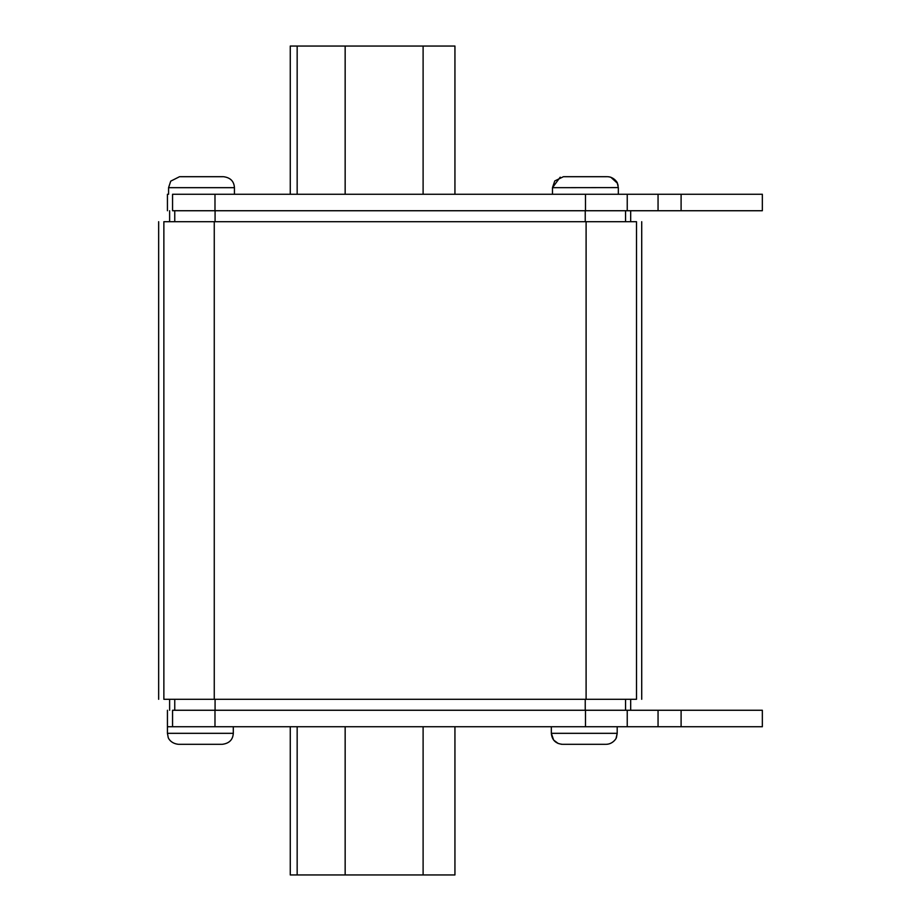 <?xml version="1.0" encoding="UTF-8"?>
<svg xmlns="http://www.w3.org/2000/svg" width="921" height="921" viewBox="0 0 921 921"><rect width="100%" height="100%" fill="white"/><g stroke="black" fill="none" stroke-linecap="round" stroke-linejoin="round"><path stroke-width="1.38" d="M605.684 744.306L562.846 744.306M221.788 744.306L178.95 744.306M222.928 176.694L180.09 176.694M563.986 176.694L606.824 176.694M585.583 194.262L762.346 194.262L762.346 210.736L172.561 210.736L172.561 194.262L585.583 194.262M681.103 726.738L681.103 710.264L762.346 710.264L762.346 726.738L167.438 726.738L167.438 710.264M636.503 699.292C643.457 699.292 643.457 699.292 636.503 699.292L636.503 221.708C643.457 221.708 643.457 221.708 636.503 221.708L163.869 221.708C156.915 221.708 156.915 221.708 163.869 221.708L163.869 699.292L636.503 699.292M163.869 699.292C156.915 699.292 156.915 699.292 163.869 699.292M627.236 194.262L627.236 210.736M658.055 194.262L658.055 210.736M681.103 194.262L681.103 210.736M172.561 726.738L172.561 710.264L681.103 710.264M658.055 726.738L658.055 710.264M627.236 726.738L627.236 710.264M290.265 46.05L290.265 194.262L290.265 46.05L454.939 46.05L454.939 194.262M345.156 46.05L345.156 194.262M345.156 726.738L345.156 874.95L454.939 874.95L454.939 726.738M345.156 874.95L290.265 874.95L290.265 726.738M551.334 726.738L551.334 733.323L617.197 733.323L616.494 737.203C616.69 737.974 613.121 744.168 606.225 744.306C613.19 744.203 616.771 737.583 616.114 738.078L617.197 733.323L617.197 726.738L617.197 733.323M167.438 726.738L167.438 733.323L233.301 733.323C232.898 739.747 229.237 743.408 222.329 744.306M223.469 176.694C230.377 177.592 234.038 181.253 234.441 187.677L168.578 187.677L168.578 194.262M618.336 187.596L552.473 187.677L552.473 194.262M586.101 699.292L586.101 221.708M214.259 699.292L214.259 221.708M174.76 210.736L174.76 221.708M215.077 210.736L215.077 221.708M585.238 210.736L585.238 221.708M625.555 210.736L625.555 221.708M585.238 710.264L585.238 699.292M215.077 710.264L215.077 699.292M174.76 710.264L174.76 699.292M625.555 710.264L625.555 699.292M214.984 194.262L214.984 210.736M585.491 194.262L585.491 210.736M585.491 726.738L585.491 710.264M214.984 726.738L214.984 710.264M423.107 46.05L423.107 194.262M297.161 46.05L297.161 194.262M423.107 874.95L423.107 726.738M297.161 874.95L297.161 726.738M618.118 185.489L617.404 183.233L610.842 177.258L609.345 176.878M618.336 194.262L618.336 187.677L617.266 182.922C617.91 183.417 614.33 176.797 607.365 176.694M233.301 733.323L233.301 726.738M234.441 187.677L234.441 194.262M641.718 221.708L641.718 699.292M158.654 221.708L158.654 699.292M169.625 210.736L169.625 221.708M630.678 210.736L630.678 221.708M169.625 710.264L169.625 699.292M630.678 710.264L630.678 699.292M167.438 194.262L167.438 210.736M560.21 177.189L552.473 187.677L554.776 180.942L563.445 176.694M168.578 187.677L170.719 181.149L179.549 176.694M561.28 744.249L562.305 744.306C555.639 743.65 551.978 739.989 551.334 733.323L553.636 740.058L558.264 743.535M167.438 733.323L168.198 737.364C167.864 736.973 169.901 743.431 178.409 744.306"/></g></svg>
